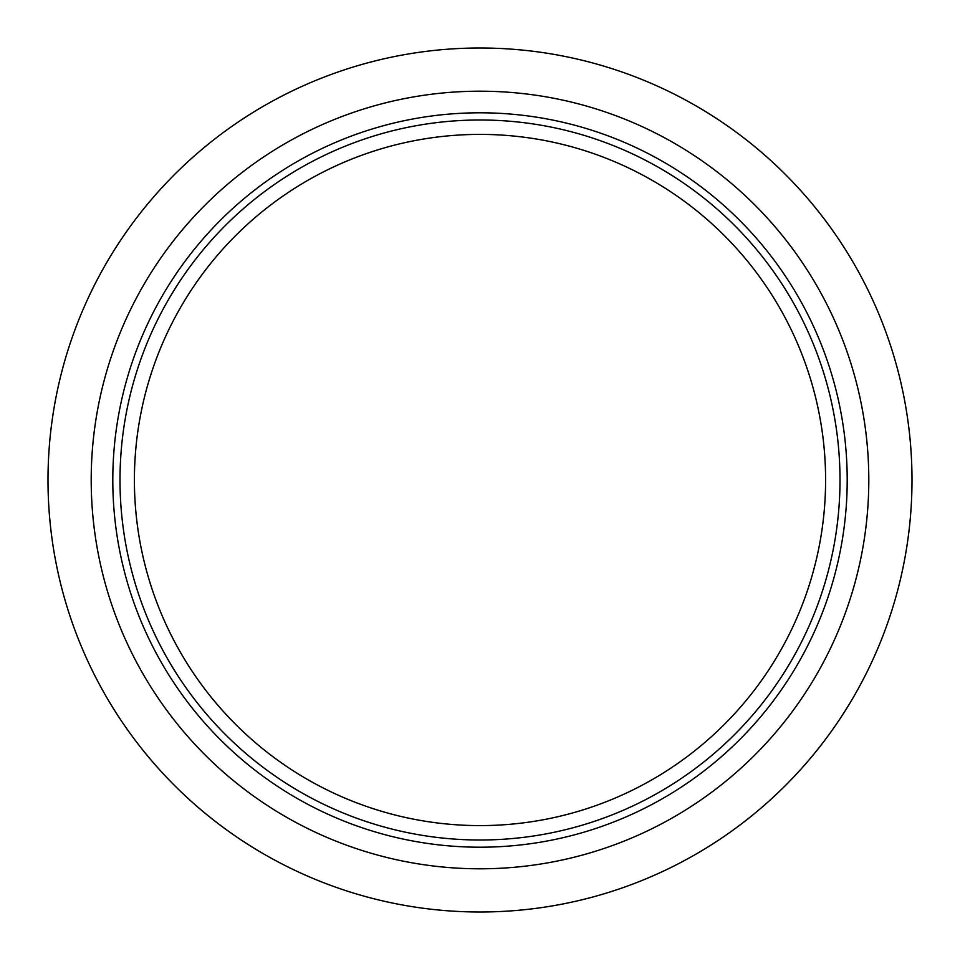 <?xml version="1.0" encoding="UTF-8"?>
<svg xmlns="http://www.w3.org/2000/svg" width="960" height="960" viewBox="0 0 960 960"><rect width="100%" height="100%" fill="white"/><g stroke="black" fill="none" stroke-linecap="round" stroke-linejoin="round"><path stroke-width="1.44" d="M480 91.2A388.8 388.8 0 0 0 91.2 480A388.8 388.8 0 0 0 480 868.8A388.8 388.8 0 0 0 868.8 480A388.8 388.8 0 0 0 480 91.2M480 912A432 432 0 0 0 912 480A432 432 0 0 0 480 48A432 432 0 0 0 48 480A432 432 0 0 0 480 912M480 120A360 360 0 0 1 840 480A360 360 0 0 1 480 840A360 360 0 0 1 120 480A360 360 0 0 1 480 120A360 360 0 0 0 120 480A360 360 0 0 0 480 840M480 112.8A367.2 367.2 0 0 0 112.8 480A367.2 367.2 0 0 0 480 847.2A367.2 367.2 0 0 0 847.2 480A367.2 367.2 0 0 0 480 112.8M480 134.4A345.6 345.6 0 0 1 825.6 480A345.6 345.6 0 0 1 480 825.6A345.6 345.6 0 0 1 134.4 480A345.6 345.6 0 0 1 480 134.4"/></g></svg>
